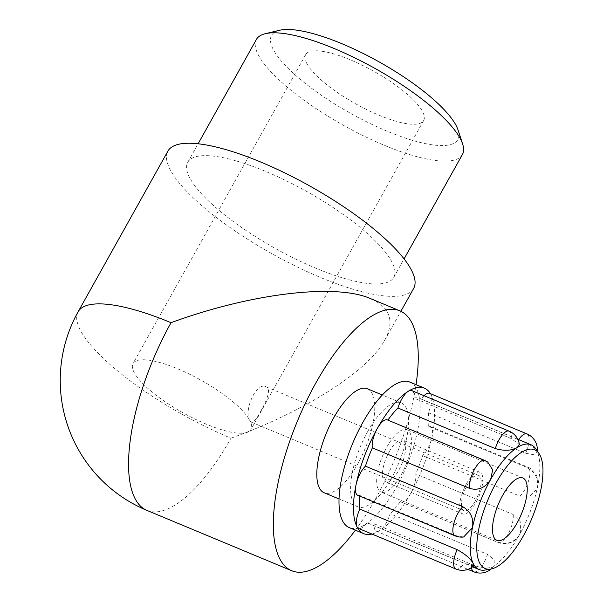 <?xml version="1.0" encoding="UTF-8"?>
<svg xmlns="http://www.w3.org/2000/svg" width="603" height="603" viewBox="0 0 603 603"><rect width="100%" height="100%" fill="white"/><g stroke="black" fill="none" stroke-linecap="round" stroke-linejoin="round"><path stroke-width="0.45" stroke-dasharray="3.02 2.26" d="M249.928 420.638C243.273 412.294 255.785 381.239 266.066 386.817C271.636 388.656 266.579 401.191 260.609 411.434C256.682 418.979 253.592 422.552 251.338 422.153L249.928 420.638A67.566 18.625 -150.8 0 0 189.319 374.079A67.566 18.625 -150.8 0 0 133.037 363.541A67.566 18.625 -150.8 0 0 134.1 372.368A67.566 18.625 -150.8 0 0 194.716 418.927A67.566 18.625 -150.8 0 0 250.991 429.464A67.566 18.625 -150.8 0 0 249.928 420.638M306.784 63.39A67.566 18.625 -150.8 0 0 367.393 109.95A67.566 18.625 -150.8 0 0 423.675 120.487A67.566 18.625 -150.8 0 0 373.785 71.275A67.566 18.625 -150.8 0 0 305.721 54.564A67.566 18.625 -150.8 0 0 306.784 63.39M475.337 500.92A19.145 7.1 -67.4 0 1 463.903 510.733A19.145 7.1 -67.4 0 1 464.709 490.337A19.145 7.1 -67.4 0 1 478.624 475.398A19.145 7.1 -67.4 0 1 475.337 500.92M146.853 510.364A140.755 52.212 112.6 0 0 155.348 511.902A140.755 52.212 112.6 0 0 230.949 438.185A140.755 38.796 29.2 0 1 80.342 330.158A140.755 38.796 29.2 0 1 78.126 311.766M355.393 530.173A140.755 52.212 112.6 0 0 375.737 498.515A140.755 52.212 112.6 0 0 416.032 384.654M367.438 388.807A56.305 20.886 -67.4 0 1 365.064 448.805A56.305 20.886 -67.4 0 1 324.128 492.741M230.949 438.185C304.666 411.645 367.913 371.327 384.759 340.145C394.95 321.082 390.149 307.213 370.355 298.53M386.855 447.027A33.783 12.535 -67.4 0 1 407.04 429.705A33.783 12.535 -67.4 0 1 405.608 465.704A33.783 12.535 -67.4 0 1 381.051 492.071A33.783 12.535 -67.4 0 1 386.855 447.027M389.252 451.647A22.522 8.352 -67.4 0 1 402.706 440.1A22.522 8.352 -67.4 0 1 401.756 464.099A22.522 8.352 -67.4 0 1 385.377 481.676A22.522 8.352 -67.4 0 1 389.252 451.647M466.473 483.825A22.522 8.352 -67.4 0 1 479.928 472.277A22.522 8.352 -67.4 0 1 478.978 496.277A22.522 8.352 -67.4 0 1 462.599 513.854A22.522 8.352 -67.4 0 1 466.473 483.825M463.632 536.994L456.825 535.909L359.471 495.334A16.892 6.264 -67.4 0 1 357.692 495.259M473.672 565.953L464.182 563.202L366.835 522.635A16.892 6.264 -67.4 0 1 358.506 528.447M374.222 523.773L471.569 564.34C480.32 568.132 487.397 568.961 492.809 566.828L494.377 565.312L494.106 559.607L487.488 554.33L390.133 513.756A16.892 6.264 -67.4 0 1 379.769 530.519A16.892 6.264 -67.4 0 1 376.332 531.19A16.892 6.264 -67.4 0 1 374.222 523.773A67.566 25.062 -67.4 0 1 368.056 523.253A67.566 25.062 -67.4 0 1 366.835 522.635M400.249 501.613L497.596 542.18C506.61 545.089 513.884 542.647 519.424 534.861L520.645 532.072L520.216 521.633L513.078 514.48L415.723 473.913A16.892 6.264 -67.4 0 1 410.816 493.224A16.892 6.264 -67.4 0 1 400.724 501.884A16.892 6.264 -67.4 0 1 400.249 501.613A67.566 25.062 -67.4 0 1 390.133 513.756M422.635 455.604L519.99 496.171L529.924 496.171L536.858 489.123L537.62 486.659C538.381 477.749 534.492 471.199 525.967 467.008L428.62 426.434A16.892 6.264 -67.4 0 1 430.399 426.517A16.892 6.264 -67.4 0 1 432.042 436.987A16.892 6.264 -67.4 0 1 422.635 455.604A67.566 25.062 -67.4 0 1 415.723 473.913M429.585 393.329A16.892 6.264 -67.4 0 1 431.009 394.746A16.892 6.264 -67.4 0 1 428.281 412.686L525.635 453.252L533.519 454.7L537.1 452.28L536.73 450.449C533.572 446.619 527.535 443.039 518.61 439.708L421.256 399.141A16.892 6.264 -67.4 0 1 424.06 395.711M411.759 390.586A16.892 6.264 -67.4 0 1 413.869 398.003L511.223 438.569L519.349 444.449M387.36 419.892A16.892 6.264 -67.4 0 1 387.842 420.163A67.566 25.062 -67.4 0 1 387.88 420.103M387.842 420.163L487.789 462.139M413.869 398.003A67.566 25.062 -67.4 0 1 420.035 398.523A67.566 25.062 -67.4 0 1 421.256 399.141M535.668 448.685A67.566 25.062 -67.4 0 1 536.73 450.449A67.566 25.062 -67.4 0 1 537.62 486.659A67.566 25.062 -67.4 0 1 519.424 534.861A67.566 25.062 -67.4 0 1 492.809 566.828A67.566 25.062 -67.4 0 1 485.091 570.054M428.281 412.686A67.566 25.062 -67.4 0 1 428.62 426.434M359.426 495.983A67.566 25.062 -67.4 0 1 359.471 495.334M430.406 393.669A78.82 29.238 -67.4 0 1 431.009 394.746A78.82 29.238 -67.4 0 1 432.042 436.987A78.82 29.238 -67.4 0 1 410.816 493.224A78.82 29.238 -67.4 0 1 379.769 530.519A78.82 29.238 -67.4 0 1 371.915 534.032M409.882 382.098A78.82 29.238 -67.4 0 1 406.558 466.104A78.82 29.238 -67.4 0 1 349.243 527.61M367.581 431.756A56.305 20.886 -67.4 0 1 401.221 402.879A56.305 20.886 -67.4 0 1 398.847 462.885A56.305 20.886 -67.4 0 1 357.911 506.822A56.305 20.886 -67.4 0 1 367.581 431.756M458.061 130.044A106.723 29.419 29.2 0 1 382.558 129.238A106.723 29.419 29.2 0 1 273.219 49.408A106.723 29.419 29.2 0 1 279.566 30.286M462.403 154.534A117.984 32.517 29.2 0 1 364.129 136.135A117.984 32.517 29.2 0 1 258.28 54.835A117.984 32.517 29.2 0 1 256.426 39.421M413.635 288.483A140.755 38.796 29.2 0 1 296.39 266.526A140.755 38.796 29.2 0 1 170.114 169.533A140.755 38.796 29.2 0 1 167.898 151.142M189.636 177.666A117.984 32.517 29.2 0 1 187.782 162.252A117.984 32.517 29.2 0 1 306.633 191.422A117.984 32.517 29.2 0 1 393.759 277.365A117.984 32.517 29.2 0 1 295.478 258.973A117.984 32.517 29.2 0 1 189.636 177.666M455.039 535.826A16.892 6.264 112.6 0 0 456.825 535.909M455.853 569.013A16.892 6.264 112.6 0 0 464.182 563.202M471.569 564.34A16.892 6.264 112.6 0 0 471.546 567.596M473.679 571.757A16.892 6.264 112.6 0 0 487.488 554.33M497.596 542.18A16.892 6.264 112.6 0 0 498.078 542.451A16.892 6.264 112.6 0 0 508.517 533.165A16.892 6.264 112.6 0 0 513.078 514.48M519.99 496.171A16.892 6.264 112.6 0 0 528.906 479.611A16.892 6.264 112.6 0 0 527.753 467.084A16.892 6.264 112.6 0 0 525.967 467.008M525.635 453.252A16.892 6.264 112.6 0 0 526.939 433.896M511.223 438.569A16.892 6.264 112.6 0 0 509.113 431.153M485.196 460.73A16.892 6.264 112.6 0 0 484.714 460.458M305.721 54.564L133.037 363.541M423.675 120.487L250.991 429.464M478.624 475.398L266.066 386.817M463.903 510.733L251.338 422.16M522.869 477.975L407.04 429.705M496.88 540.341L381.051 492.071M479.928 472.277L402.706 440.1M462.599 513.854L385.377 481.676M376.332 531.19L467.936 569.368M491.189 568.976A16.892 16.892 0 0 0 494.377 565.312M400.724 501.884L498.078 542.451A16.892 16.892 0 0 0 520.645 532.072M430.399 426.517L527.753 467.084A16.892 16.892 0 0 1 536.866 489.123M537.1 452.28A16.892 16.892 0 0 0 537.265 450.976M517.751 439.24L420.035 398.523M472.631 566.828L368.056 523.253M401.221 402.879L382.332 395.01M357.911 506.822L339.022 498.952M384.759 340.145L400.889 311.284M393.759 277.365L404.078 258.898M187.782 162.252L198.101 143.785"/><path stroke-width="0.9" d="M146.853 510.364A140.755 140.755 0 0 1 78.126 311.766A140.755 38.796 29.2 0 1 171.041 322.695A140.755 52.212 112.6 0 0 146.853 510.364L291.641 570.702A140.755 52.212 112.6 0 0 355.393 530.173M416.032 384.654A140.755 52.212 112.6 0 0 399.925 310.846A140.755 52.212 112.6 0 0 297.588 420.69A140.755 52.212 112.6 0 0 291.641 570.702M339.022 498.952L324.128 492.741A56.305 20.886 -67.4 0 1 333.798 417.675A56.305 20.886 -67.4 0 1 367.438 388.807L382.332 395.01M399.925 310.846L370.355 298.53C335.313 283.169 250.629 293.435 171.041 322.695M502.683 495.297A33.783 12.535 -67.4 0 1 522.869 477.975A33.783 12.535 -67.4 0 1 521.437 513.975A33.783 12.535 -67.4 0 1 496.88 540.341A33.783 12.535 -67.4 0 1 502.683 495.297M455.039 535.826L357.692 495.259A16.892 6.264 -67.4 0 1 356.041 484.789A16.892 6.264 -67.4 0 1 365.448 466.172L462.803 506.739C470.657 511.359 473.875 518.324 472.473 527.633L463.632 536.994A16.892 16.892 0 0 1 455.039 535.826A16.892 6.264 112.6 0 1 453.886 523.306A16.892 6.264 112.6 0 1 462.803 506.739M455.853 569.013L358.506 528.447A16.892 6.264 -67.4 0 1 357.082 527.03A16.892 6.264 -67.4 0 1 359.81 509.09L457.157 549.657C465.426 554.165 470.83 558.891 473.363 563.835L473.672 565.953A16.892 16.892 0 0 1 455.853 569.013A16.892 6.264 112.6 0 1 457.157 549.657M424.06 395.711A16.892 6.264 -67.4 0 1 429.585 393.329L526.939 433.896A16.892 6.264 112.6 0 0 518.663 439.625M371.915 534.032A78.82 29.238 -67.4 0 1 363.722 533.647A78.82 29.238 -67.4 0 1 357.082 527.03A78.82 29.238 -67.4 0 1 356.041 484.789A78.82 29.238 -67.4 0 1 377.267 428.552A16.892 6.264 -67.4 0 1 387.36 419.892L484.714 460.458A16.892 16.892 0 0 1 487.789 462.139L492.689 469.812L490.669 479.43C485.415 487.759 478.428 490.767 469.714 488.43L372.36 447.863A16.892 6.264 -67.4 0 1 377.267 428.552A78.82 29.238 -67.4 0 1 408.321 391.249A16.892 6.264 -67.4 0 1 411.759 390.586L509.113 431.153A16.892 6.264 112.6 0 0 495.304 448.587L397.95 408.012A16.892 6.264 -67.4 0 1 408.321 391.249A78.82 29.238 -67.4 0 1 424.361 388.128A78.82 29.238 -67.4 0 1 430.406 393.669M509.113 431.153A16.892 16.892 0 0 1 519.349 444.449L517.284 447.456C511.638 450.765 504.312 451.142 495.304 448.587M387.88 420.103A67.566 25.062 -67.4 0 1 397.95 408.012M490.88 569.036L485.091 570.054A67.566 25.062 -67.4 0 1 479.061 569.511A67.566 25.062 -67.4 0 1 473.363 563.835A67.566 25.062 -67.4 0 1 472.473 527.633A67.566 25.062 -67.4 0 1 490.669 479.43A67.566 25.062 -67.4 0 1 517.284 447.456A67.566 25.062 -67.4 0 1 531.032 444.78A67.566 25.062 -67.4 0 1 535.668 448.685L539.022 453.509A64.31 23.856 -67.4 0 1 531.891 518.331A64.31 23.856 -67.4 0 1 490.88 569.036A64.31 23.856 -67.4 0 1 476.898 542.956A64.31 23.856 -67.4 0 1 496.186 482.769A64.31 23.856 -67.4 0 1 539.022 453.509M359.81 509.09A67.566 25.062 -67.4 0 1 359.426 495.983M365.448 466.172A67.566 25.062 -67.4 0 1 372.36 447.863M363.722 533.647L349.243 527.61A78.82 29.238 -67.4 0 1 362.787 422.515A78.82 29.238 -67.4 0 1 409.882 382.098L424.361 388.128M198.101 143.785L256.426 39.421A117.984 32.517 29.2 0 1 265.305 33.693L279.566 30.286A106.723 29.419 29.2 0 1 379.046 61.853A106.723 29.419 29.2 0 1 458.061 130.044L462.629 143.981A117.984 32.517 29.2 0 1 462.403 154.534L404.078 258.898M265.305 33.693A117.984 32.517 29.2 0 1 375.285 68.591A117.984 32.517 29.2 0 1 462.629 143.981M78.126 311.766L167.898 151.142A140.755 38.796 29.2 0 1 309.693 185.943A140.755 38.796 29.2 0 1 413.635 288.483L400.889 311.284M471.546 567.596A16.892 6.264 112.6 0 0 473.679 571.757A16.892 16.892 0 0 0 491.189 568.976M484.714 460.458A16.892 6.264 112.6 0 0 474.275 469.745A16.892 6.264 112.6 0 0 469.714 488.43M467.936 569.368L473.679 571.757M537.265 450.976A16.892 16.892 0 0 0 526.939 433.896M531.032 444.78L517.751 439.24M479.061 569.511L472.631 566.828"/></g></svg>
